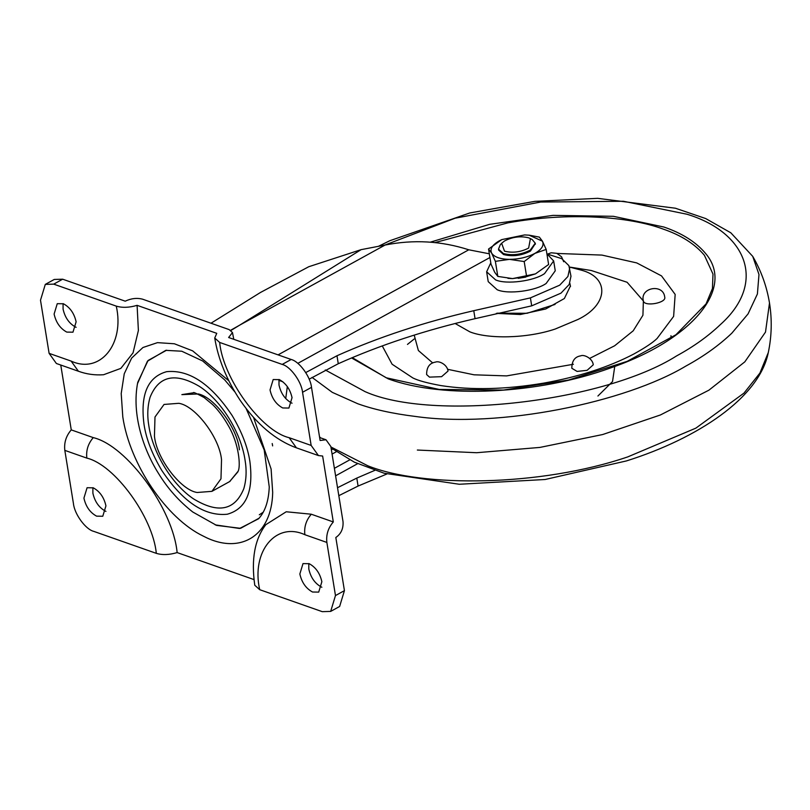 <?xml version="1.0" encoding="UTF-8"?>
<svg xmlns="http://www.w3.org/2000/svg" width="810" height="810" viewBox="0 0 810 810"><rect width="100%" height="100%" fill="white"/><g stroke="black" fill="none" stroke-linecap="round" stroke-linejoin="round"><path stroke-width="1.21" d="M525.72 277.121L518.248 278.336M496.348 313.379L520.374 314.513L545.697 308.985L564.367 298.525L570.432 285.97M414.204 335.107L418.375 350.517L432.742 362.961M447.586 369.299L474.052 374.807L506.594 375.901L573.399 364.267M589.7 358.384L614.618 345.789L633.207 330.814L642.927 315.252L643.373 300.966L627.102 282.265L591.27 270.51L569.41 267.037L581.661 270.246C610.041 277.962 608.057 305.005 578.067 319.423L555.174 329.042C526.389 338.742 487.721 339.036 469.861 331.847L455.119 323.494M352.289 357.635L386.228 377.784L439.182 389.438L503.455 390.066L568.529 380.042L627.142 361.361L675.945 334.743L706.067 303.892L712.446 288.542L712.992 274.084L704.417 255.312C694.879 243.942 681.058 235.173 662.975 229.017C629.036 216.341 568.012 211.977 507.85 222.871L435.213 242.534M382.259 345.91L392.111 364.227L412.897 377.966C418.183 380.609 427.548 383.15 441.005 385.6C471.602 390.319 505.835 389.488 543.723 383.12C578.856 376.792 608.938 367.072 633.977 353.94C645.357 347.611 653.083 342.438 657.133 338.418L673.626 316.396L675.165 294.425L661.517 275.896L636.741 262.916L601.962 255.089L557.138 253.449M571.83 368.277L577.105 371.415L587.098 370.332L593.254 364.804C592.728 358.466 583.949 354.152 580.699 355.853C574.806 356.775 571.85 360.916 571.83 368.277M643.373 300.966C644.426 307.051 667.055 302.849 664.686 296.997L664.737 297.25C663.572 283.318 639.951 287.348 643.312 300.712L643.373 300.966M426.607 374.534L429.472 377.126L441.612 376.67L448.031 371.061C447.292 364.53 438.939 360.531 435.466 362.11C429.583 363.042 426.627 367.183 426.607 374.534M278.994 379.485L278.994 384.993C280.888 393.427 285.11 399.441 291.661 403.026L292.056 403.177M270.034 389.934C271.927 398.368 276.149 404.372 282.7 407.957L288.897 408.058L292.046 397.669C290.152 389.235 285.93 383.221 279.379 379.637L273.183 379.546L270.034 389.934M63.069 303.618L63.079 309.126C64.962 317.56 69.184 323.575 75.735 327.159L76.13 327.311M54.108 314.067C56.001 322.501 60.223 328.516 66.774 332.1L72.971 332.191L76.12 321.803C74.226 313.369 70.004 307.365 63.453 303.78L57.257 303.679L54.108 314.067M308.802 563.537L308.812 569.055C310.706 577.49 314.928 583.494 321.479 587.078L321.864 587.23M299.852 573.986C301.735 582.42 305.957 588.435 312.508 592.019L318.705 592.11L321.864 581.722C319.97 573.288 315.748 567.284 309.197 563.699L303.001 563.598L299.852 573.986M92.887 487.681L92.887 493.189C94.78 501.623 99.002 507.627 105.553 511.211L105.938 511.373M83.926 498.13C85.809 506.564 90.031 512.568 96.582 516.152L102.779 516.253L105.938 505.855C104.044 497.421 99.822 491.417 93.272 487.833L87.075 487.731L83.926 498.13M234.728 391.746L224.714 379.9L202.611 360.946L181.764 351.226L165.817 350.345L147.44 361.199L137.467 383.727M215.227 524.87L239.598 528.485L258.603 518.744C265.113 511.626 268.667 501.036 269.254 486.972L264.182 449.874L246.169 408.615M259.696 589.68L322.258 611.661L330.672 611.408L339.633 606.467L344.432 590.632L335.826 537.506C341.121 533.831 343.511 528.515 343.015 521.579L330.855 446.533L326.005 439.769L320.112 440.478L311.506 387.352C310.493 376.741 299.315 361.412 291.175 359.478L228.623 337.497L232.48 332.576L229.2 329.619L142.58 299.184C136.951 297.716 131.169 298.384 125.226 301.178L62.674 279.197L54.26 279.45L45.299 284.391L40.5 300.216L49.106 353.352L71.118 361.088C100.025 374.412 124.851 344.179 116.275 306.119C122.32 307.932 129.256 307.678 137.093 305.34L216.756 333.335L214.731 338.003L219.652 342.438C223.104 378.705 261.326 431.082 289.14 437.694L296.419 447.839L318.431 455.564L322.633 456.03L333.305 521.954C328.141 527.948 325.995 534.772 326.865 542.437L304.854 534.701C275.947 521.377 251.11 551.61 259.696 589.68L254.775 585.245C251.08 559.285 254.765 539.096 265.812 524.678L286.224 511.768L311.293 514.218C306.129 520.212 303.983 527.037 304.854 534.701M330.672 611.408L335.472 595.573L326.865 542.437M86.832 458.106L64.82 450.37L73.426 503.506C74.439 514.117 85.617 529.436 93.757 531.37L156.32 553.351C152.857 517.094 114.645 464.707 86.832 458.106C85.961 450.441 88.108 443.617 93.272 437.623L71.26 429.887L60.76 365.037M116.275 306.119L53.713 284.138L45.299 284.391M289.14 437.694L311.151 445.429L302.545 392.283C301.533 381.682 290.355 366.353 282.214 364.419L219.652 342.438M166.577 350.214L148.078 360.48L137.761 382.31C131.291 414.74 143.897 450.451 158.578 473.546C167.66 488.45 179.071 501.268 192.79 512.021L216.594 525.396L240.59 528.322L259.149 518.157M64.82 450.37C63.949 442.705 66.096 435.881 71.26 429.887M253.996 579.585L177.137 552.582C169.3 554.911 162.364 555.174 156.32 553.351M177.137 552.582C172.965 508.822 126.846 445.591 93.272 437.623M333.305 521.954L311.293 514.218M311.151 445.429L318.431 455.564M71.118 361.088L78.398 371.233L56.386 363.498L49.106 353.352M78.398 371.233C86.488 374.19 94.881 375.354 103.569 374.736L120.852 368.378L133.053 352.836L138.388 330.49L137.093 305.34M237.948 471.774L229.655 481.575L238.089 471.288C240.752 466.702 239.304 444.012 228.015 425.108C223.226 416.755 218.082 409.9 212.584 404.565L204.1 397.518C196.445 393.387 192.952 391.807 193.62 392.759L181.896 394.612M178.828 403.309C195.139 405.628 219.449 437.319 221.525 459.685L220.978 478.801L211.926 491.346L197.134 492.49C180.822 490.161 156.522 458.48 154.447 436.114L154.994 416.988L164.045 404.443L178.828 403.309M181.865 394.632L198.501 393.964C214.772 397.609 237.431 428.419 239.456 449.803M263.301 512.163L259.311 514.795M272.636 445.895L272.221 443.536M287.337 386.562L285.727 398.591M475.055 318.664L473.769 310.696L530.408 297.888L531.704 305.846L475.055 318.664C425.432 330.105 379.829 345.131 338.266 363.72L309.157 379.181M473.769 310.696C424.136 322.137 378.543 337.162 336.98 355.752L305.755 372.57M337.527 487.711L356.795 478.092L374.797 470.357M338.813 495.679L358.081 486.061L386.876 473.992M531.704 305.846L560.976 293.149L569.187 284.472L570.979 276.24L568.873 265.609L561.715 258.643L547.914 254.259M530.408 297.888L559.69 285.181L567.901 276.504L569.683 268.272M211.005 323.22L260.476 292.471L308.772 266.723L361.108 249.652L385.074 245.045C413.475 239.385 441.379 240.965 468.777 249.794L489.331 253.803M230.627 330.267L239.659 325.164L230.941 330.46M528.646 248.073C520.668 252.143 512.629 253.186 504.508 251.171L501.633 243.263L504.569 240.945C512.538 236.864 520.587 235.831 528.707 237.836L530.418 238.596L528.646 248.073M530.418 238.596L532.221 239.588L535.238 243.182L530.246 250.118C521.387 254.644 512.457 255.798 503.425 253.56L498.504 249.126L500.236 244.772L501.633 243.263M546.882 253.753L553.655 260.942L555.255 270.803L546.153 283.459C535.683 290.932 507.992 294.627 497.208 289.757L488.227 281.657L486.638 271.796L490.789 262.835M535.278 243.678L530.408 251.11C521.549 255.636 512.608 256.79 503.587 254.553L498.666 250.118L498.504 249.126M553.655 260.942L544.553 273.598C534.084 281.07 506.392 284.766 495.619 279.895L486.638 271.796M529.244 235.183L539.359 237.117L542.437 241.188L546.183 249.429L534.853 253.409L524.192 261.549L509.45 259.362L495.376 261.346L491.63 253.105C489.746 249.004 492.267 244.924 499.213 240.884L501.785 239.598L524.617 234.93L529.122 235.173L542.437 241.188C544.32 245.288 541.789 249.369 534.853 253.409C527.431 257.276 518.957 259.271 509.45 259.362C500.145 259.139 494.201 257.043 491.63 253.105L488.551 249.035L501.724 239.628M488.551 249.035L490.992 264.09L494.748 272.332L497.816 276.412L512.558 278.6L526.632 276.615L535.501 273.871L548.623 264.495L546.183 249.429M535.451 273.891L512.558 278.6L507.941 278.336M495.376 261.346L497.816 276.412M524.192 261.549L526.632 276.615M597.922 396.019L612.522 381.561L614.648 367.143M497.229 313.176L527.087 313.278L555.042 304.438M319.505 436.742L320.537 437.845M330.925 446.978L367.861 465.801C422.243 487.742 540.422 486.628 627.75 456.901L695.871 428.136L743.995 393.103L759.912 373.076L768.295 352.552C759.274 397.872 697.461 438.534 626.434 460.93L545.09 479.5L459.27 484.258L384.072 473.212L354.355 462.176L331.087 447.97M417.352 450.046L476.655 452.719L539.946 447.414L602.68 434.535L660.383 414.983L708.922 390.167L744.815 361.857L765.501 332.09L769.5 302.991C766.736 286.315 761.137 270.763 752.713 256.345L730.812 232.794L705.723 218.568L675.408 208.221L597.699 198.339L534.833 201.366L469.79 212.959L389.772 240.742L378.665 246.21M312.042 377.389L332.272 392.344L357.817 403.765C373.592 409.425 392.688 413.637 415.105 416.411C499.527 428.541 625.543 402.297 685.817 366.1C703.606 356.41 718.936 345.445 731.825 333.183L748.065 313.895L757.401 294L758.98 274.489L752.713 256.345M325.276 369.978L365.097 391.645C432.408 421.797 603.764 402.114 676.674 355.863C693.573 346.67 708.142 336.241 720.374 324.597C767.607 282.356 746.162 232.106 687.042 214.255L623.437 201.275L540.645 202.034L455.129 218.204L384.841 245.086M351.56 357.939L388.274 378.877C442.969 398.935 538.204 394.267 610.456 367.983C692.256 339.876 735.207 288.228 705.652 253.54C696.033 242.069 682.111 233.229 663.876 227.023L613.383 216.31L553.038 215.369L489.645 224.329L430.363 242.16M253.591 417.504L271.107 469.01L272.686 492.358C271.907 535.724 240.266 555.66 203.269 536.098C166.394 518.471 129.721 464.15 122.796 416.907L121.206 393.559L124.254 373.754L131.645 358.091L142.945 347.51L157.474 342.64L174.373 343.774L192.618 350.841L228.774 380.761M344.432 590.632L335.472 595.573M62.674 279.197L53.713 284.138M291.175 359.478L282.214 364.419M311.506 387.352L302.545 392.283M245.015 459.847C246.787 470.205 246.382 479.814 243.8 488.683C234.91 510.462 218.163 513.864 193.56 498.889C172.206 484.684 152.989 453.357 148.878 426.07C147.106 415.712 147.511 406.104 150.093 397.224C158.76 375.789 175.173 372.165 199.331 386.35C221.049 400.251 240.853 432.115 245.015 459.847M144.008 424.359C146.185 438.817 152.098 454.157 161.747 470.367C182.736 501.835 204.576 516.456 227.245 514.239C246.169 508.964 253.712 491.397 249.895 461.558C247.708 447.1 241.795 431.76 232.156 415.55C211.157 384.082 189.317 369.461 166.647 371.668C147.724 376.954 140.181 394.521 144.008 424.359M338.266 363.72L336.98 355.752M358.081 486.061L356.795 478.092M357.625 463.695L335.603 475.834M278.853 380.356L282.862 381.773M489.928 257.519L297.817 363.366M278.063 354.871L468.777 249.794M361.108 249.652L239.659 325.164L385.074 245.045M331.391 449.854L332.576 449.125M336.251 451.788L332.08 454.076M570.493 286.446L569.835 283.237M671.085 338.145L670.974 335.704M414.193 338.985L407.47 344.412M319.565 437.096L320.092 437.683M768.295 352.552C771.738 336.17 772.143 319.646 769.5 302.991M563.699 261.741L561.533 256.8L556.845 253.338L551.195 252.781L547.57 254.077M214.731 338.003C218.113 358.941 226.597 379.728 240.195 400.363C256.79 424.329 275.532 440.154 296.419 447.839M326.005 439.769L319.636 437.532M232.48 332.576L233.776 339.309M211.926 491.346L230.04 481.363M334.388 468.322L349.728 459.877M535.238 243.182L535.4 244.174"/></g></svg>
